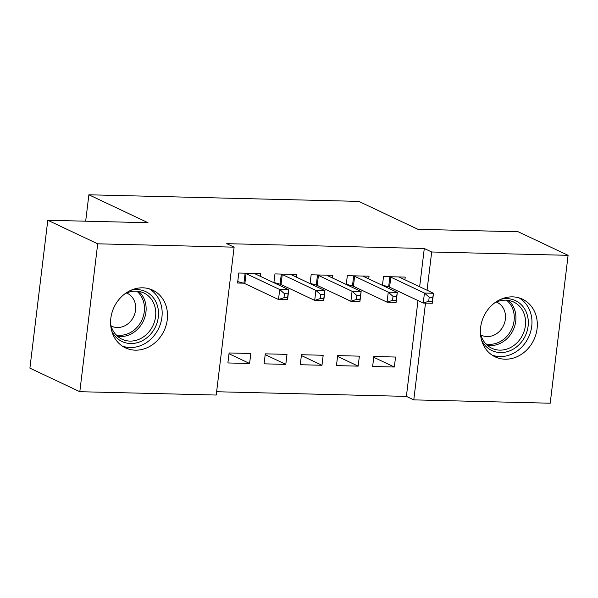 <?xml version="1.0" encoding="UTF-8"?>
<svg xmlns="http://www.w3.org/2000/svg" width="598" height="598" viewBox="0 0 598 598"><rect width="100%" height="100%" fill="white"/><g stroke="black" fill="none" stroke-linecap="round" stroke-linejoin="round"><path stroke-width="0.9" d="M142.825 287.817A31.918 27.65 -64.7 0 1 152.677 290.135A31.918 27.65 -64.7 0 1 166.117 325.349A31.918 27.65 -64.7 0 1 135.283 350.166A31.918 27.65 -64.7 0 1 125.431 347.857A31.918 27.65 -64.7 0 1 111.99 312.642A31.918 27.65 -64.7 0 1 142.825 287.817M512.628 296.862A31.918 27.65 -64.7 0 1 522.48 299.172A31.918 27.65 -64.7 0 1 535.92 334.387A31.918 27.65 -64.7 0 1 505.086 359.211A31.918 27.65 -64.7 0 1 495.234 356.901A31.918 27.65 -64.7 0 1 481.794 321.687A31.918 27.65 -64.7 0 1 512.628 296.862M216.626 391.742L406.393 396.384L413.786 399.875L425.499 303.104M216.222 395.039L79.811 391.705L97.706 243.82L234.117 247.161L216.222 395.039M97.706 243.82L47.795 220.266L29.9 368.144L79.811 391.705M47.795 220.266L148.027 222.718L88.878 194.791L358.807 201.391L417.957 229.318L518.189 231.77L568.1 255.324L550.205 403.209L413.786 399.875M88.878 194.791L85.678 221.193M285.792 364.369L287.003 354.375L265.288 353.844L264.077 363.838L285.792 364.369L265.191 354.644M296.346 277.121L296.675 274.445L274.96 273.914L273.899 282.719M279.61 284.05L276.545 283.968M358.157 366.14L359.368 356.146L337.661 355.616L336.45 365.61L358.157 366.14L337.564 356.415M368.719 278.892L369.041 276.209L347.333 275.678L346.264 284.491M351.975 285.814L348.918 285.739M406.393 396.384L417.987 300.57M419.661 286.748L424.288 248.499L226.724 243.67L234.117 247.161M404.898 279.774L405.227 277.098L383.512 276.568L382.451 285.373M388.162 286.704L385.097 286.629M394.344 367.023L395.555 357.036L373.84 356.505L372.636 366.492L394.344 367.023L373.743 357.305M332.533 278.01L332.854 275.327L311.147 274.796L310.078 283.609M315.796 284.932L312.732 284.857M321.978 365.258L323.182 355.264L301.474 354.734L300.263 364.728L321.978 365.258L301.377 355.533M260.167 276.239L260.489 273.555L238.781 273.024L237.57 283.018L243.423 283.16M249.605 363.487L250.816 353.493L229.101 352.962L227.898 362.956L249.605 363.487L229.012 353.762M424.288 248.499L431.689 251.99L568.1 255.324M427.054 290.239L431.689 251.99M429.207 297.251L428.721 301.25L432.339 301.34L432.825 297.341L429.207 297.251L424.453 293.057L433.498 293.274L432.287 303.268L423.242 303.044L424.453 293.057L390.808 277.173A4.089 0.733 6.9 0 0 389.859 276.844L389.373 276.71M399.367 276.956L399.427 277.076A4.089 0.733 6.9 0 0 399.853 277.397L433.498 293.274L432.825 297.341M428.721 301.25L423.242 303.044L389.597 287.167A4.089 0.733 6.9 0 0 388.648 286.831L382.481 285.141M432.339 301.34L432.287 303.268M393.021 296.369L392.535 300.368L396.153 300.458L396.638 296.459L393.021 296.369L388.266 292.168L397.311 292.392L396.1 302.386L387.055 302.162L388.266 292.168L354.621 276.291A4.089 0.733 6.9 0 0 353.672 275.955L353.186 275.828M363.188 276.067L363.24 276.194A4.089 0.733 6.9 0 0 363.674 276.508L397.311 292.392L396.638 296.459M392.535 300.368L387.055 302.162L353.418 286.278A4.089 0.733 6.9 0 0 352.461 285.949L346.294 284.252M396.153 300.458L396.1 302.386M356.834 295.487L356.356 299.478L359.974 299.568L360.452 295.569L356.834 295.487L352.08 291.286L361.132 291.51L359.921 301.497L350.877 301.28L352.08 291.286L318.442 275.401A4.089 0.733 6.9 0 0 317.486 275.073L317.007 274.938M327.001 275.185L327.061 275.304A4.089 0.733 6.9 0 0 327.487 275.626L361.132 291.51L360.452 295.569M356.356 299.478L350.877 301.28L317.232 285.396A4.089 0.733 6.9 0 0 316.282 285.067L310.108 283.37M359.974 299.568L359.921 301.497M500.698 299.336A27.62 23.927 -64.7 0 1 525.089 309.727A27.62 23.927 -64.7 0 1 523.198 339.604A27.62 23.927 -64.7 0 1 481.51 339.978M480.411 332.877A25.572 22.156 115.3 0 0 491.84 348.283A25.572 22.156 115.3 0 0 520.828 338.124A25.572 22.156 115.3 0 0 513.675 302.027A25.572 22.156 115.3 0 0 494.516 302.999M480.912 334.962A18.209 15.772 115.3 0 0 481.487 335.254A18.209 15.772 115.3 0 0 502.133 328.025A18.209 15.772 115.3 0 0 497.035 302.319A18.209 15.772 115.3 0 0 496.445 302.057M491.997 355.055A31.709 27.471 115.3 0 0 526.091 341.675A31.709 27.471 115.3 0 0 518.997 297.849M130.895 290.292A27.62 23.927 -64.7 0 1 155.286 300.682A27.62 23.927 -64.7 0 1 153.394 330.559A27.62 23.927 -64.7 0 1 111.706 330.941M110.608 323.839A25.572 22.156 115.3 0 0 122.037 339.245A25.572 22.156 115.3 0 0 151.025 329.087A25.572 22.156 115.3 0 0 143.871 292.99A25.572 22.156 115.3 0 0 124.713 293.954M111.108 325.917A18.209 15.772 115.3 0 0 111.684 326.209A18.209 15.772 115.3 0 0 132.33 318.981A18.209 15.772 115.3 0 0 127.232 293.282A18.209 15.772 115.3 0 0 126.641 293.013M122.194 346.01A31.709 27.471 115.3 0 0 156.287 332.63A31.709 27.471 115.3 0 0 149.194 288.804M320.655 294.597L320.169 298.596L323.787 298.686L324.273 294.687L320.655 294.597L315.901 290.404L324.946 290.621L323.735 300.615L314.69 300.39L315.901 290.404L282.256 274.519A4.089 0.733 6.9 0 0 281.307 274.19L280.821 274.056M290.815 274.295L290.875 274.422A4.089 0.733 6.9 0 0 291.301 274.744L324.946 290.621L324.273 294.687M320.169 298.596L314.69 300.39L281.045 284.513A4.089 0.733 6.9 0 0 280.096 284.177L273.921 282.48M323.787 298.686L323.735 300.615M284.469 293.715L283.983 297.714L287.601 297.797L288.087 293.805L284.469 293.715L279.714 289.514L288.759 289.738L287.548 299.733L278.504 299.508L279.714 289.514L246.07 273.637A4.089 0.733 6.9 0 0 245.12 273.301L244.634 273.166M254.628 273.413L254.688 273.54A4.089 0.733 6.9 0 0 255.114 273.854L288.759 289.738L288.087 293.805M283.983 297.714L278.504 299.508L244.866 283.624A4.089 0.733 6.9 0 0 243.909 283.295L237.742 281.598M287.601 297.797L287.548 299.733M390.808 277.173L389.597 287.167M389.859 276.844L388.648 286.831M354.621 276.291L353.418 286.278M353.672 275.955L352.461 285.949M318.442 275.401L317.232 285.396M317.486 275.073L316.282 285.067M508.539 300.435A25.572 22.156 -64.7 0 1 511.2 333.579A25.572 22.156 -64.7 0 1 487.34 345.338M485.927 343.962A24.735 21.431 115.3 0 0 509.69 332.72A24.735 21.431 115.3 0 0 506.581 300.211M138.736 291.39A25.572 22.156 -64.7 0 1 141.397 324.535A25.572 22.156 -64.7 0 1 117.537 336.293M116.124 334.925A24.735 21.431 115.3 0 0 139.887 323.682A24.735 21.431 115.3 0 0 136.778 291.174M282.256 274.519L281.045 284.513M281.307 274.19L280.096 284.177M246.07 273.637L244.866 283.624M245.12 273.301L243.909 283.295"/></g></svg>
